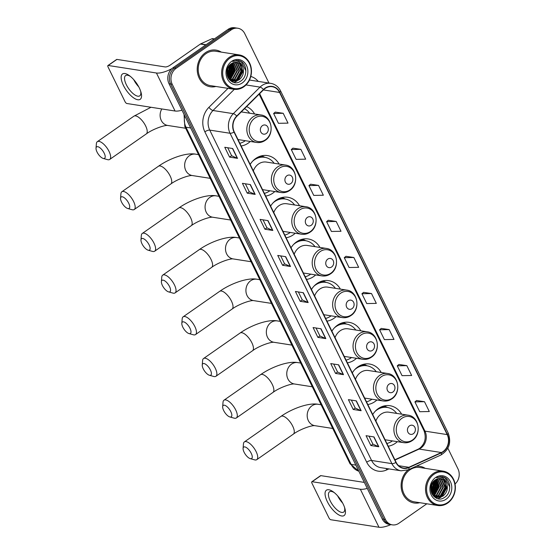<?xml version="1.0" encoding="UTF-8"?>
<svg xmlns="http://www.w3.org/2000/svg" width="555" height="555" viewBox="0 0 555 555"><rect width="100%" height="100%" fill="white"/><g stroke="black" fill="none" stroke-linecap="round" stroke-linejoin="round"><path stroke-width="0.83" d="M401.647 414.183A20.486 17.503 98.9 0 0 389.971 405.712A20.486 17.503 98.9 0 0 378.302 408.577A20.486 17.503 98.9 0 0 372.717 414.543M388.229 446.199A20.486 17.503 98.9 0 0 395.32 443.32A20.486 17.503 98.9 0 0 397.359 441.676M381.223 372.495A20.486 17.503 98.9 0 0 369.547 364.024A20.486 17.503 98.9 0 0 357.878 366.89A20.486 17.503 98.9 0 0 352.3 372.856M367.805 404.512A20.486 17.503 98.9 0 0 374.896 401.633A20.486 17.503 98.9 0 0 376.935 399.988M360.799 330.808A20.486 17.503 98.9 0 0 349.123 322.337A20.486 17.503 98.9 0 0 337.454 325.202A20.486 17.503 98.9 0 0 331.876 331.168M347.381 362.824A20.486 17.503 98.9 0 0 354.472 359.945A20.486 17.503 98.9 0 0 356.511 358.301M340.381 289.12A20.486 17.503 98.9 0 0 328.699 280.65A20.486 17.503 98.9 0 0 317.03 283.515A20.486 17.503 98.9 0 0 311.452 289.481M326.957 321.137A20.486 17.503 98.9 0 0 334.054 318.258A20.486 17.503 98.9 0 0 336.087 316.614M319.957 247.433A20.486 17.503 98.9 0 0 308.275 238.962A20.486 17.503 98.9 0 0 296.613 241.827A20.486 17.503 98.9 0 0 291.028 247.794M306.533 279.442A20.486 17.503 98.9 0 0 313.63 276.57A20.486 17.503 98.9 0 0 315.663 274.926M299.534 205.745A20.486 17.503 98.9 0 0 287.851 197.268A20.486 17.503 98.9 0 0 276.189 200.14A20.486 17.503 98.9 0 0 270.604 206.099M286.116 237.755A20.486 17.503 98.9 0 0 293.207 234.876A20.486 17.503 98.9 0 0 295.246 233.239M279.109 164.051A20.486 17.503 98.9 0 0 267.434 155.58A20.486 17.503 98.9 0 0 255.765 158.452A20.486 17.503 98.9 0 0 250.18 164.412M265.692 196.068A20.486 17.503 98.9 0 0 272.782 193.189A20.486 17.503 98.9 0 0 274.822 191.551M241.154 145.993A20.486 17.503 98.9 0 0 248.251 143.114A20.486 17.503 98.9 0 0 250.284 141.469M254.578 113.976A20.486 17.503 98.9 0 0 246.628 106.595M268.981 83.077L244.755 33.626A11.593 9.907 98.9 0 0 237.838 28.243L234.661 27.75A11.593 9.907 98.9 0 0 228.056 29.373L172.917 67.842A11.593 9.907 98.9 0 0 169.025 83.749L382.242 518.981A11.593 9.907 98.9 0 0 389.166 524.364L390.755 524.614A11.593 9.907 98.9 0 1 383.831 519.23A11.593 9.907 98.9 0 0 390.755 524.614L392.336 524.863A11.593 9.907 98.9 0 0 398.941 523.24L426.816 503.794M237.838 28.243A11.593 9.907 98.9 0 0 231.234 29.866L176.088 68.334L174.506 68.092A11.593 9.907 98.9 0 0 170.614 83.999L383.831 519.23L170.614 83.999A11.593 9.907 98.9 0 1 174.506 68.092L229.645 29.623L174.506 68.092L172.917 67.842M236.25 28A11.593 9.907 98.9 0 0 229.645 29.623A11.593 9.907 98.9 0 1 236.25 28M205.426 52.711A18.551 15.852 98.9 0 0 197.42 72.303A18.551 15.852 98.9 0 0 210.276 86.767A18.551 15.852 98.9 0 0 215.902 86.476A18.551 15.852 98.9 0 1 210.276 86.767A18.551 15.852 98.9 0 1 197.42 72.303A18.551 15.852 98.9 0 1 205.426 52.711A18.551 15.852 98.9 0 1 215.992 50.11A18.551 15.852 98.9 0 0 205.426 52.711M408.05 469.925A18.551 15.852 98.9 0 0 401.466 489.378A18.551 15.852 98.9 0 0 414.183 502.996A18.551 15.852 98.9 0 0 419.809 502.698A18.551 15.852 98.9 0 1 414.183 502.996A18.551 15.852 98.9 0 1 401.466 489.378A18.551 15.852 98.9 0 1 408.05 469.925M265.144 88.439A12.37 10.566 -81.1 0 1 272.186 86.705A12.37 10.566 -81.1 0 1 279.567 92.442L447.191 434.6A12.37 10.566 -81.1 0 1 441.35 452.533L408.862 467.289A12.37 10.566 -81.1 0 1 403.506 468.059A12.37 10.566 -81.1 0 1 396.124 462.315L234.279 131.951A12.37 10.566 -81.1 0 1 236.895 116.266L263.611 89.723A12.37 10.566 -81.1 0 1 265.144 88.439M265.012 88.176A12.675 10.829 98.9 0 0 263.445 89.494L236.728 116.037A12.675 10.829 98.9 0 0 234.043 132.111L395.895 462.481A12.675 10.829 98.9 0 0 408.945 467.581L441.433 452.825A12.675 10.829 98.9 0 0 447.42 434.44L279.803 92.283A12.675 10.829 98.9 0 0 265.012 88.176M424.492 401.702L414.911 401.882L419.726 411.713L429.306 411.533L424.492 401.702L416.583 400.516M406.829 365.648L397.248 365.835L402.063 375.666L411.65 375.485L406.829 365.648L398.92 364.469M389.173 329.601L379.585 329.781L384.4 339.611L393.988 339.431L389.173 329.601L381.264 328.414M371.51 293.546L361.922 293.734L366.744 303.564L376.325 303.377L371.51 293.546L363.601 292.367M283.203 113.289L273.615 113.477L278.437 123.307L288.017 123.127L283.203 113.289L275.294 112.11M300.865 149.344L291.278 149.524L296.099 159.361L305.68 159.174L300.865 149.344L292.957 148.157M318.528 185.398L308.941 185.578L313.755 195.409L323.343 195.228L318.528 185.398L310.62 184.211M336.184 221.445L326.604 221.625L331.418 231.463L341.006 231.275L336.184 221.445L328.276 220.266M353.847 257.499L344.267 257.68L349.081 267.51L358.662 267.33L353.847 257.499L345.938 256.313M221.265 52.108A18.551 15.852 98.9 0 0 215.992 50.11A18.551 15.852 98.9 0 1 221.265 52.108M425.172 468.33A18.551 15.852 98.9 0 0 419.899 466.339A18.551 15.852 98.9 0 0 416.077 466.283A18.551 15.852 98.9 0 1 419.899 466.339A18.551 15.852 98.9 0 1 425.172 468.33M455.065 483.995A11.593 9.907 98.9 0 0 457.972 468.864L447.864 448.218M176.088 68.334A11.593 9.907 98.9 0 0 172.203 84.242L385.42 519.48A11.593 9.907 98.9 0 0 392.336 524.863M343.489 374.66L335.553 373.425L330.738 363.587L338.675 364.829L343.489 374.66A3.094 1.02 -26.1 0 1 343.247 374.59L338.446 364.795M361.152 410.714L353.216 409.472L348.401 399.642L356.331 400.877L361.152 410.714A3.094 1.02 -26.1 0 1 360.91 410.644L356.109 400.842M378.808 446.761L370.879 445.526L366.057 435.696L373.994 436.931L378.808 446.761A3.094 1.02 -26.1 0 1 378.572 446.692L373.772 436.896M290.508 266.504L282.571 265.269L277.75 255.439L285.686 256.674L290.508 266.504A3.094 1.02 -26.1 0 1 290.265 266.442L285.464 256.639M272.845 230.457L264.908 229.215L260.094 219.385L268.023 220.626L272.845 230.457A3.094 1.02 -26.1 0 1 272.602 230.387L267.801 220.592M255.182 194.403L247.246 193.168L242.431 183.337L250.367 184.572L255.182 194.403A3.094 1.02 -26.1 0 1 254.939 194.34L250.138 184.537M237.519 158.355L229.583 157.114L224.768 147.283L232.705 148.525L237.519 158.355A3.094 1.02 -26.1 0 1 237.283 158.286L232.483 148.483M325.827 338.612L317.89 337.371L313.075 327.54L321.012 328.775L325.827 338.612A3.094 1.02 -26.1 0 1 325.584 338.543L320.783 328.74M308.164 302.558L300.234 301.323L295.413 291.486L303.349 292.728L308.164 302.558A3.094 1.02 -26.1 0 1 307.928 302.489L303.127 292.693M300.234 301.323L302.26 299.908M298.361 291.951L302.274 299.929L307.928 302.489M317.89 337.371L319.923 335.955M316.024 327.998L319.93 335.983L325.584 338.543M229.583 157.114L231.615 155.698M227.716 147.741L231.629 155.726L237.283 158.286M247.246 193.168L249.278 191.752M245.379 183.795L249.285 191.78L254.939 194.34M264.908 229.215L266.934 227.8M263.035 219.842L266.948 227.827L272.602 230.387M282.571 265.269L284.597 263.854L290.265 266.442M370.879 445.526L372.904 444.111M369.006 436.154L372.918 444.132L378.572 446.692M353.216 409.472L355.242 408.057M351.343 400.099L355.256 408.085L360.91 410.644M335.553 373.425L337.579 372.01L343.247 374.59M344.267 257.68L345.994 256.271M326.604 221.625L328.331 220.217M308.941 185.578L310.668 184.17M291.278 149.524L293.005 148.116M273.615 113.477L275.349 112.068M361.922 293.734L363.65 292.325M379.585 329.781L381.313 328.373M397.248 365.835L398.976 364.427M414.911 401.882L416.638 400.474M284.611 263.882L280.698 255.897M337.593 372.03L333.687 364.052M123.411 85.408A15.457 6.216 55.1 0 1 129.481 75.709A15.457 6.216 55.1 0 1 139.284 87.884A15.457 6.216 55.1 0 1 140.97 92.179A15.457 6.216 55.1 0 1 136.336 99.359A15.457 6.216 55.1 0 1 123.411 85.408M130.39 76.417A12.37 4.974 -124.9 0 0 125.61 75.57A12.37 4.974 -124.9 0 0 126.339 84.721A12.37 4.974 -124.9 0 0 139.763 95.855A12.37 4.974 -124.9 0 0 140.623 91.075M171.911 68.64A15.457 5.085 153.9 0 1 156.434 73.003L108.225 65.483A1.936 0.777 -124.9 0 0 107.927 65.539A1.936 0.777 -124.9 0 0 108.038 66.968L125.055 101.711A1.936 0.777 -124.9 0 0 126.852 103.501L175.061 111.021L156.434 73.003M181.978 110.195A15.457 5.085 153.9 0 1 175.061 111.021M138.729 86.809A12.37 4.974 55.1 0 1 133.748 79.663M107.927 65.539L116.633 59.468A1.936 0.777 55.1 0 1 116.932 59.413L165.14 66.933A3.864 1.27 -26.1 0 0 170.024 65.219L200.376 44.046A1.936 1.651 -81.1 0 1 200.639 43.894L211.927 38.767A1.936 1.651 -81.1 0 1 212.759 38.649L214.397 38.905M243.846 86.247A16.615 14.201 98.9 0 0 249.417 63.45A16.615 14.201 98.9 0 0 230.034 58.06A16.615 14.201 98.9 0 0 224.463 80.857A16.615 14.201 98.9 0 0 243.846 86.247M243.77 86.837A17.392 14.86 98.9 0 0 251.269 68.473A17.392 14.86 98.9 0 0 239.226 54.91A17.392 14.86 98.9 0 0 229.319 57.345A17.392 14.86 98.9 0 0 221.813 75.716A17.392 14.86 98.9 0 0 233.863 89.279A17.392 14.86 98.9 0 0 243.77 86.837M227.002 74.058A17.392 14.86 98.9 0 0 228.036 68.549M239.226 54.91L215.812 51.254A17.392 14.86 98.9 0 0 205.912 53.689A17.392 14.86 98.9 0 0 198.406 72.06A17.392 14.86 98.9 0 0 210.456 85.623L233.863 89.279M231.608 63.52L233.551 70.041L228.674 78.644M232.746 62.916L235.535 70.353L230.929 78.782L229.388 79.594M232.462 63.041L235.036 70.277L230.429 78.706L229.215 79.386M233.842 62.528L237.519 70.665L232.906 79.094L230.263 80.267M233.572 62.604L237.02 70.589L232.413 79.018L230.034 80.121M234.911 62.32L235.82 62.833L239.503 70.971L234.89 79.4L231.199 80.766M234.647 62.361L235.32 62.757L239.004 70.894L234.397 79.323L230.963 80.655M235.951 62.278L237.804 63.138L241.487 71.283L236.874 79.712L232.156 81.12M231.907 81.106L231.157 81.03M235.695 62.271L237.304 63.062L240.988 71.206L236.381 79.636L231.914 81.044M231.664 81.044L230.873 80.981M242.597 66.843A9.664 8.256 98.9 0 0 236.832 62.361A9.664 8.256 98.9 0 0 231.331 63.714C221.126 70.041 230.637 88.453 240.495 81.231C247.856 77.041 247.398 63.776 240.197 61.008L238.234 60.46L232.628 61.438C237.38 59.919 240.703 61.723 242.597 66.843C244.443 72.094 243.194 76.486 238.858 80.024L233.142 81.342L229.534 79.76M236.721 62.34L239.288 63.374L242.972 71.512L238.366 79.941L232.642 81.259L230.228 80.454M227.612 68.584L226.912 72.49M229.132 65.788L229.583 69.424L227.321 75.647M228.792 66.26L229.083 69.347L227.182 75.078M230.415 64.415L231.567 69.736L227.966 77.388M230.103 64.699L231.067 69.659L227.8 77.006M231.317 63.721L233.051 69.965L228.494 78.366M231.643 61.341A12.751 10.899 98.9 0 0 227.363 78.838A12.751 10.899 98.9 0 0 242.237 82.972A12.751 10.899 98.9 0 0 246.517 65.469A12.751 10.899 98.9 0 0 231.643 61.341M238.199 60.453L241.328 61.709L245.893 70.908M236.083 60.398L237.429 61.133M240.239 64.13L241.918 71.005L237.401 80.496M236.68 81.065L234.071 82.438M232.413 63.069L233.981 69.77L229.472 79.261M231.012 63.929L231.997 69.458L228.355 78.13M229.59 65.233L230.013 69.153L227.557 76.389M228.022 67.606L226.953 73.607M236.215 60.384L237.797 61.258M240.794 64.699L242.16 71.047L238.171 80.066M237.249 80.864L234.293 82.487M232.857 63.464L234.231 69.805L230.242 78.831M231.192 63.804L232.247 69.5L228.466 78.31M229.77 65.032L230.263 69.188L227.647 76.645M228.237 67.176L227.009 74.079M97.035 152.035A6.958 2.796 -124.9 0 0 103.174 158.425A6.958 2.796 -124.9 0 0 104.18 153.152A6.958 2.796 -124.9 0 0 99.227 147.304A6.958 2.796 -124.9 0 0 96.022 148.171A6.958 2.796 -124.9 0 0 97.035 152.035M96.022 148.171L96.383 143.69A10.822 4.35 55.1 0 1 97.319 141.691A10.822 4.35 55.1 0 1 109.064 151.439A10.822 4.35 55.1 0 1 109.703 159.445A10.822 4.35 55.1 0 1 107.504 159.639L103.174 158.425M266.268 133.512A4.634 3.961 98.9 0 0 267.822 127.15A4.634 3.961 98.9 0 0 262.411 125.645A4.634 3.961 98.9 0 0 260.857 132.014A4.634 3.961 98.9 0 0 266.268 133.512M238.005 139.555L256.611 142.455A13.91 11.891 98.9 0 1 246.975 131.604A13.91 11.891 98.9 0 1 252.976 116.911A13.91 11.891 98.9 0 1 260.899 114.961L241.883 111.999A13.91 11.891 98.9 0 0 241.265 111.916M239.829 143.287A18.357 15.686 98.9 0 0 244.984 140.942A18.357 15.686 98.9 0 0 245.324 140.692M249.618 113.199A18.357 15.686 98.9 0 0 244.519 108.69M121.573 202.117A6.958 2.796 -124.9 0 0 127.712 208.5A6.958 2.796 -124.9 0 0 128.711 203.227A6.958 2.796 -124.9 0 0 123.758 197.386A6.958 2.796 -124.9 0 0 120.56 198.246A6.958 2.796 -124.9 0 0 121.573 202.117M120.56 198.246L120.914 193.764A10.822 4.35 55.1 0 1 121.85 191.773A10.822 4.35 55.1 0 1 133.595 201.514A10.822 4.35 55.1 0 1 134.234 209.519A10.822 4.35 55.1 0 1 132.041 209.714L127.712 208.5M290.799 183.594A4.634 3.961 98.9 0 0 292.353 177.232A4.634 3.961 98.9 0 0 286.949 175.727A4.634 3.961 98.9 0 0 285.388 182.089A4.634 3.961 98.9 0 0 290.799 183.594M262.536 189.63L281.142 192.536A13.91 11.891 98.9 0 1 271.506 181.686A13.91 11.891 98.9 0 1 277.507 166.993A13.91 11.891 98.9 0 1 285.436 165.043L266.421 162.074A13.91 11.891 98.9 0 0 258.491 164.023A13.91 11.891 98.9 0 0 253.344 170.864M264.367 193.362A18.357 15.686 98.9 0 0 269.522 191.017A18.357 15.686 98.9 0 0 269.862 190.774M274.149 163.281A18.357 15.686 98.9 0 0 264.721 157.315A18.357 15.686 98.9 0 0 254.266 159.882A18.357 15.686 98.9 0 0 252.685 161.13M264.721 157.315L263.93 157.19A18.357 15.686 98.9 0 0 255.876 158.376M260.108 156.239L261.155 156.656A18.53 15.831 98.9 0 1 264.645 157.301M141.99 243.805A6.958 2.796 -124.9 0 0 148.136 250.187A6.958 2.796 -124.9 0 0 149.135 244.915A6.958 2.796 -124.9 0 0 144.182 239.073A6.958 2.796 -124.9 0 0 140.984 239.94A6.958 2.796 -124.9 0 0 141.99 243.805M140.984 239.94L141.338 235.452A10.822 4.35 55.1 0 1 142.274 233.461A10.822 4.35 55.1 0 1 154.019 243.201A10.822 4.35 55.1 0 1 154.658 251.214A10.822 4.35 55.1 0 1 152.465 251.401L148.136 250.187M311.223 225.281A4.634 3.961 98.9 0 0 312.777 218.92A4.634 3.961 98.9 0 0 307.366 217.414A4.634 3.961 98.9 0 0 305.812 223.776A4.634 3.961 98.9 0 0 311.223 225.281M282.96 231.317L301.566 234.224A13.91 11.891 98.9 0 1 291.93 223.374A13.91 11.891 98.9 0 1 297.931 208.68A13.91 11.891 98.9 0 1 305.861 206.731L286.838 203.761A13.91 11.891 98.9 0 0 278.915 205.711A13.91 11.891 98.9 0 0 273.761 212.551M284.784 235.049A18.357 15.686 98.9 0 0 289.939 232.705A18.357 15.686 98.9 0 0 290.279 232.462M294.573 204.968A18.357 15.686 98.9 0 0 285.145 199.002A18.357 15.686 98.9 0 0 274.69 201.569A18.357 15.686 98.9 0 0 273.109 202.818M285.145 199.002L284.354 198.877A18.357 15.686 98.9 0 0 276.3 200.064M280.525 197.927L281.579 198.343A18.53 15.831 98.9 0 1 285.069 198.988M162.414 285.492A6.958 2.796 -124.9 0 0 168.554 291.875A6.958 2.796 -124.9 0 0 169.559 286.609A6.958 2.796 -124.9 0 0 164.606 280.761A6.958 2.796 -124.9 0 0 161.401 281.628A6.958 2.796 -124.9 0 0 162.414 285.492M161.401 281.628L161.762 277.146A10.822 4.35 55.1 0 1 162.698 275.148A10.822 4.35 55.1 0 1 174.443 284.888A10.822 4.35 55.1 0 1 175.082 292.901A10.822 4.35 55.1 0 1 172.882 293.089L168.554 291.875M331.647 266.969A4.634 3.961 98.9 0 0 333.201 260.607A4.634 3.961 98.9 0 0 327.79 259.102A4.634 3.961 98.9 0 0 326.236 265.463A4.634 3.961 98.9 0 0 331.647 266.969M303.384 273.004L321.99 275.911A13.91 11.891 98.9 0 1 312.354 265.061A13.91 11.891 98.9 0 1 318.355 250.367A13.91 11.891 98.9 0 1 326.278 248.418L307.262 245.449A13.91 11.891 98.9 0 0 299.339 247.398A13.91 11.891 98.9 0 0 294.185 254.239M305.208 276.737A18.357 15.686 98.9 0 0 310.363 274.392A18.357 15.686 98.9 0 0 310.703 274.149M314.997 246.656A18.357 15.686 98.9 0 0 305.569 240.69A18.357 15.686 98.9 0 0 295.114 243.256A18.357 15.686 98.9 0 0 293.533 244.505M305.569 240.69L304.778 240.565A18.357 15.686 98.9 0 0 296.724 241.751M300.949 239.621L302.003 240.031A18.53 15.831 98.9 0 1 305.493 240.676M182.838 327.179A6.958 2.796 -124.9 0 0 188.977 333.569A6.958 2.796 -124.9 0 0 189.983 328.296A6.958 2.796 -124.9 0 0 185.023 322.448A6.958 2.796 -124.9 0 0 181.825 323.315A6.958 2.796 -124.9 0 0 182.838 327.179M181.825 323.315L182.186 318.834A10.822 4.35 55.1 0 1 183.122 316.836A10.822 4.35 55.1 0 1 194.867 326.576A10.822 4.35 55.1 0 1 195.506 334.589A10.822 4.35 55.1 0 1 193.306 334.776L188.977 333.569M352.071 308.656A4.634 3.961 98.9 0 0 353.625 302.295A4.634 3.961 98.9 0 0 348.214 300.789A4.634 3.961 98.9 0 0 346.66 307.151A4.634 3.961 98.9 0 0 352.071 308.656M323.808 314.699L342.414 317.599A13.91 11.891 98.9 0 1 332.778 306.749A13.91 11.891 98.9 0 1 338.779 292.055A13.91 11.891 98.9 0 1 346.702 290.105L327.686 287.136A13.91 11.891 98.9 0 0 319.763 289.086A13.91 11.891 98.9 0 0 314.609 295.926M325.632 318.424A18.357 15.686 98.9 0 0 330.787 316.079A18.357 15.686 98.9 0 0 331.127 315.837M335.414 288.343A18.357 15.686 98.9 0 0 325.993 282.377A18.357 15.686 98.9 0 0 315.538 284.944A18.357 15.686 98.9 0 0 313.957 286.2M325.993 282.377L325.195 282.252A18.357 15.686 98.9 0 0 317.141 283.438M321.373 281.309L322.427 281.718A18.53 15.831 98.9 0 1 325.917 282.363M203.262 368.867A6.958 2.796 -124.9 0 0 209.401 375.256A6.958 2.796 -124.9 0 0 210.4 369.984A6.958 2.796 -124.9 0 0 205.447 364.135A6.958 2.796 -124.9 0 0 202.249 365.003A6.958 2.796 -124.9 0 0 203.262 368.867M202.249 365.003L202.603 360.521A10.822 4.35 55.1 0 1 203.546 358.523A10.822 4.35 55.1 0 1 215.291 368.27A10.822 4.35 55.1 0 1 215.93 376.276A10.822 4.35 55.1 0 1 213.73 376.47L209.401 375.256M372.488 350.344A4.634 3.961 98.9 0 0 374.049 343.982A4.634 3.961 98.9 0 0 368.638 342.477A4.634 3.961 98.9 0 0 367.084 348.838A4.634 3.961 98.9 0 0 372.488 350.344M344.225 356.386L362.838 359.286A13.91 11.891 98.9 0 1 353.195 348.436A13.91 11.891 98.9 0 1 359.203 333.742A13.91 11.891 98.9 0 1 367.126 331.793L348.11 328.824A13.91 11.891 98.9 0 0 340.187 330.773A13.91 11.891 98.9 0 0 335.033 337.613M346.056 360.119A18.357 15.686 98.9 0 0 351.211 357.767A18.357 15.686 98.9 0 0 351.551 357.524M355.838 330.031A18.357 15.686 98.9 0 0 346.417 324.065A18.357 15.686 98.9 0 0 335.955 326.631A18.357 15.686 98.9 0 0 334.381 327.887M346.417 324.065L345.619 323.94A18.357 15.686 98.9 0 0 337.565 325.126M341.797 322.996L342.851 323.405A18.53 15.831 98.9 0 1 346.334 324.051M223.686 410.554A6.958 2.796 -124.9 0 0 229.825 416.944A6.958 2.796 -124.9 0 0 230.825 411.671A6.958 2.796 -124.9 0 0 225.871 405.823A6.958 2.796 -124.9 0 0 222.673 406.69A6.958 2.796 -124.9 0 0 223.686 410.554M222.673 406.69L223.027 402.208A10.822 4.35 55.1 0 1 223.963 400.21A10.822 4.35 55.1 0 1 235.715 409.958A10.822 4.35 55.1 0 1 236.347 417.964A10.822 4.35 55.1 0 1 234.154 418.158L229.825 416.944M392.912 392.031A4.634 3.961 98.9 0 0 394.473 385.669A4.634 3.961 98.9 0 0 389.062 384.164A4.634 3.961 98.9 0 0 387.501 390.533A4.634 3.961 98.9 0 0 392.912 392.031M364.649 398.074L383.262 400.974A13.91 11.891 98.9 0 1 373.619 390.123A13.91 11.891 98.9 0 1 379.627 375.43A13.91 11.891 98.9 0 1 387.55 373.48L368.534 370.518A13.91 11.891 98.9 0 0 360.611 372.46A13.91 11.891 98.9 0 0 355.457 379.301M366.48 401.806A18.357 15.686 98.9 0 0 371.635 399.461A18.357 15.686 98.9 0 0 371.975 399.212M376.262 371.718A18.357 15.686 98.9 0 0 366.834 365.752A18.357 15.686 98.9 0 0 356.379 368.326A18.357 15.686 98.9 0 0 354.798 369.575M366.834 365.752L366.043 365.627A18.357 15.686 98.9 0 0 357.989 366.813M362.221 364.684L363.275 365.093A18.53 15.831 98.9 0 1 366.758 365.738M244.11 452.242A6.958 2.796 -124.9 0 0 250.25 458.631A6.958 2.796 -124.9 0 0 251.249 453.359A6.958 2.796 -124.9 0 0 246.295 447.517A6.958 2.796 -124.9 0 0 243.097 448.378A6.958 2.796 -124.9 0 0 244.11 452.242M243.097 448.378L243.451 443.896A10.822 4.35 55.1 0 1 244.387 441.905A10.822 4.35 55.1 0 1 256.132 451.645A10.822 4.35 55.1 0 1 256.771 459.651A10.822 4.35 55.1 0 1 254.578 459.845L250.25 458.631M413.336 433.719A4.634 3.961 98.9 0 0 414.89 427.357A4.634 3.961 98.9 0 0 409.486 425.858A4.634 3.961 98.9 0 0 407.925 432.22A4.634 3.961 98.9 0 0 413.336 433.719M385.073 439.761L403.679 442.661A13.91 11.891 98.9 0 1 394.043 431.811A13.91 11.891 98.9 0 1 400.044 417.117A13.91 11.891 98.9 0 1 407.974 415.168L388.958 412.205A13.91 11.891 98.9 0 0 381.028 414.155A13.91 11.891 98.9 0 0 375.881 420.988M386.904 443.494A18.357 15.686 98.9 0 0 392.059 441.149A18.357 15.686 98.9 0 0 392.399 440.906M396.686 413.413A18.357 15.686 98.9 0 0 387.258 407.439A18.357 15.686 98.9 0 0 376.803 410.013A18.357 15.686 98.9 0 0 375.222 411.262M387.258 407.439L386.467 407.315A18.357 15.686 98.9 0 0 378.413 408.501M382.645 406.371L383.692 406.78A18.53 15.831 98.9 0 1 387.182 407.425M327.318 501.637A15.457 6.216 55.1 0 1 333.388 491.938A15.457 6.216 55.1 0 1 343.191 504.113A15.457 6.216 55.1 0 1 344.877 508.401A15.457 6.216 55.1 0 1 340.243 515.588A15.457 6.216 55.1 0 1 327.318 501.637M334.297 492.646A12.37 4.974 -124.9 0 0 329.517 491.799A12.37 4.974 -124.9 0 0 330.246 500.95A12.37 4.974 -124.9 0 0 343.67 512.085A12.37 4.974 -124.9 0 0 344.53 507.305M367.264 488.4A15.457 5.085 153.9 0 1 360.341 489.233L312.132 481.712A1.936 0.777 -124.9 0 0 311.834 481.768A1.936 0.777 -124.9 0 0 311.945 483.197L328.962 517.933A1.936 0.777 -124.9 0 0 330.759 519.73L378.968 527.25L360.341 489.233M390.845 524.628A15.457 5.085 153.9 0 1 378.968 527.25M342.636 503.038A12.37 4.974 55.1 0 1 337.655 495.886M311.834 481.768L320.54 475.69A1.936 0.777 55.1 0 1 320.839 475.635L364.337 482.42M447.753 502.476A16.615 14.201 98.9 0 0 453.324 479.673A16.615 14.201 98.9 0 0 433.941 474.289A16.615 14.201 98.9 0 0 428.37 497.086A16.615 14.201 98.9 0 0 447.753 502.476M447.677 503.066A17.392 14.86 98.9 0 0 455.176 484.695A17.392 14.86 98.9 0 0 443.133 471.133A17.392 14.86 98.9 0 0 433.226 473.568A17.392 14.86 98.9 0 0 425.72 491.938A17.392 14.86 98.9 0 0 437.77 505.501A17.392 14.86 98.9 0 0 447.677 503.066M430.909 490.287A17.392 14.86 98.9 0 0 431.943 484.779M443.133 471.133L419.719 467.483A17.392 14.86 98.9 0 0 409.819 469.918A17.392 14.86 98.9 0 0 402.313 488.289A17.392 14.86 98.9 0 0 414.363 501.852L437.77 505.501M435.515 479.749L437.458 486.27L432.581 494.873M436.653 479.138L439.442 486.582L434.836 495.011L433.295 495.823M436.376 479.27L438.943 486.506L434.336 494.935L433.122 495.608M437.749 478.757L441.426 486.888L436.82 495.317L434.17 496.496M437.479 478.833L440.927 486.811L436.32 495.24L433.941 496.35M438.818 478.549L439.726 479.055L443.41 487.2L438.797 495.629L435.106 496.989M438.554 478.583L439.227 478.979L442.911 487.123L438.304 495.553L434.87 496.885M439.858 478.5L441.711 479.367L445.394 487.512L440.781 495.934L436.063 497.342M435.814 497.335L435.065 497.259M439.602 478.5L441.211 479.291L444.895 487.429L440.288 495.858L435.821 497.273M435.571 497.266L434.78 497.211M446.504 483.072A9.664 8.256 98.9 0 0 440.739 478.583A9.664 8.256 98.9 0 0 435.238 479.936C425.033 486.27 434.544 504.682 444.402 497.46C451.763 493.27 451.305 480.006 444.104 477.238L442.141 476.69L436.535 477.668C441.287 476.148 444.611 477.945 446.504 483.072C448.35 488.317 447.101 492.715 442.765 496.246L437.049 497.564L433.441 495.99M440.628 478.57L443.195 479.596L446.879 487.741L442.273 496.17L436.549 497.488L434.135 496.683M431.519 484.813L430.819 488.712M433.039 482.011L433.49 485.653L431.228 491.869M432.699 482.489L432.99 485.576L431.089 491.3M434.322 480.637L435.474 485.958L431.873 493.617M434.01 480.928L434.974 485.882L431.707 493.235M435.224 479.943L436.958 486.194L432.4 494.588M435.55 477.564A12.751 10.899 98.9 0 0 431.27 495.06A12.751 10.899 98.9 0 0 446.144 499.195A12.751 10.899 98.9 0 0 450.424 481.698A12.751 10.899 98.9 0 0 435.55 477.564M442.106 476.683L445.235 477.938L449.8 487.13M439.99 476.62L441.336 477.362M444.146 480.352L445.825 487.235L441.315 496.725M440.587 497.294L437.978 498.667M436.32 479.298L437.888 485.993L433.379 495.49M434.919 480.158L435.904 485.687L432.262 494.359M433.497 481.456L433.92 485.375L431.464 492.618M431.929 483.828L430.86 489.829M440.122 476.613L441.704 477.48M444.701 480.928L446.067 487.276L442.078 496.295M441.156 497.093L438.2 498.709M436.764 479.687L438.138 486.034L434.149 495.053M435.099 480.033L436.154 485.722L432.373 494.54M433.677 481.261L434.17 485.417L431.561 492.868M432.144 483.405L430.916 490.308M169.025 83.749L172.203 84.242M228.056 29.373L231.234 29.866M382.242 518.981L385.42 519.48M184.766 115.877A15.457 13.209 98.9 0 0 185.974 127.227L190.684 127.955M358.849 471.23L350.011 463.73L184.836 126.575A7.728 2.546 -26.1 0 0 185.974 127.227L351.149 464.382L355.859 465.118M350.011 463.73A7.728 2.546 -26.1 0 0 351.149 464.382A15.457 13.209 98.9 0 0 358.842 471.209M441.35 452.533L419.129 449.071A12.37 10.566 98.9 0 0 420.822 448.1A12.37 10.566 98.9 0 0 424.97 431.138L259.643 93.663M395 460.026L419.129 449.071A6.958 3.15 -114.4 0 0 418.192 449.175L419.733 448.294C425.102 443.66 426.504 437.742 423.951 430.555A6.958 2.289 -26.1 0 0 424.97 431.138L447.191 434.6M279.567 92.442L263.403 89.924M395.895 462.481A3.864 1.27 153.9 0 1 391.899 463.64L230.054 133.269A15.457 13.209 -81.1 0 1 233.322 113.671L260.038 87.121A15.457 13.209 -81.1 0 1 261.953 85.519A15.457 13.209 -81.1 0 1 270.757 83.354L250.444 80.184A15.457 13.209 98.9 0 0 249.445 80.073M263.445 89.494A3.864 1.311 45.2 0 0 260.038 87.121L246.025 84.936M236.728 116.037A3.864 1.311 45.2 0 0 233.322 113.671L213.009 110.501A15.457 13.209 98.9 0 0 209.741 130.106L230.054 133.269A3.864 1.27 -26.1 0 0 234.043 132.111M401.126 470.813A15.457 13.209 -81.1 0 1 391.899 463.64L371.586 460.47A15.457 13.209 98.9 0 0 380.813 467.65L401.126 470.813L408.334 469.801L440.83 455.044C449.127 449.918 451.576 442.578 448.176 433.011L280.552 90.853A3.864 1.27 153.9 0 1 279.803 92.283M408.945 467.581A3.864 1.748 65.6 0 1 408.334 469.801M441.433 452.825A3.864 1.748 65.6 0 1 440.83 455.044M447.42 434.44A3.864 1.27 -26.1 0 0 448.176 433.011M388.902 468.913L386.592 469.96A19.321 16.511 -81.1 0 1 366.695 462.183L204.85 131.819A19.321 16.511 -81.1 0 1 208.937 107.316L228.008 88.363M250.798 76.437A19.321 16.511 -81.1 0 1 258.248 81.398M234.307 89.334L213.009 110.501A3.864 1.311 -134.8 0 1 208.937 107.316M204.85 131.819A3.864 1.27 -26.1 0 1 209.741 130.106L371.586 460.47A3.864 1.27 -26.1 0 0 366.695 462.183M386.329 468.51A3.864 1.748 -114.4 0 0 386.592 469.96M408.862 467.289L398.643 465.7M205.808 44.893L200.376 44.046M116.932 59.413L108.225 65.483M200.639 43.894L206.037 44.74M214.105 39.107L211.927 38.767M167.742 125.465C164.904 124.931 152.805 129.01 146.27 133.935A10.822 4.35 -124.9 0 0 145.632 125.923A10.822 4.35 -124.9 0 0 133.887 116.182L97.319 141.691M185.661 128.26L167.728 125.458A10.822 9.248 -81.1 0 1 161.269 120.435A10.822 9.248 -81.1 0 1 161.817 108.96M265.47 139.77A12.779 10.92 98.9 0 0 269.758 122.232A12.779 10.92 98.9 0 0 254.849 118.09A12.779 10.92 98.9 0 0 250.562 135.621A12.779 10.92 98.9 0 0 265.47 139.77M210.192 178.335L192.259 175.54A10.822 9.248 -81.1 0 1 185.8 170.517A10.822 9.248 -81.1 0 1 189.435 155.671A10.822 9.248 -81.1 0 1 195.596 154.151C186.619 152.431 169.934 158.133 158.418 166.264L121.85 191.773M192.273 175.54C189.435 175.012 177.343 179.092 170.801 184.01A10.822 4.35 -124.9 0 0 170.163 176.004A10.822 4.35 -124.9 0 0 158.418 166.264M290.001 189.845A12.779 10.92 98.9 0 0 294.289 172.314A12.779 10.92 98.9 0 0 279.38 168.165A12.779 10.92 98.9 0 0 275.093 185.703A12.779 10.92 98.9 0 0 290.001 189.845M230.616 220.023L212.683 217.227A10.822 9.248 -81.1 0 1 206.224 212.204A10.822 9.248 -81.1 0 1 209.852 197.358A10.822 9.248 -81.1 0 1 216.02 195.839C207.043 194.118 190.358 199.821 178.842 207.952L142.274 233.461M212.697 217.227C209.859 216.7 197.76 220.779 191.225 225.698A10.822 4.35 -124.9 0 0 190.587 217.692A10.822 4.35 -124.9 0 0 178.842 207.952M310.425 231.532A12.779 10.92 98.9 0 0 314.713 214.001A12.779 10.92 98.9 0 0 299.804 209.859A12.779 10.92 98.9 0 0 295.517 227.39A12.779 10.92 98.9 0 0 310.425 231.532M251.04 261.71L233.107 258.914A10.822 9.248 -81.1 0 1 226.648 253.892A10.822 9.248 -81.1 0 1 230.276 239.045A10.822 9.248 -81.1 0 1 236.444 237.533C227.46 235.806 210.782 241.508 199.266 249.639L162.698 275.148M233.121 258.914C230.283 258.387 218.184 262.466 211.649 267.385A10.822 4.35 -124.9 0 0 211.011 259.379A10.822 4.35 -124.9 0 0 199.266 249.639M330.849 273.22A12.779 10.92 98.9 0 0 335.137 255.689A12.779 10.92 98.9 0 0 320.228 251.547A12.779 10.92 98.9 0 0 315.941 269.078A12.779 10.92 98.9 0 0 330.849 273.22M271.464 303.398L253.531 300.602A10.822 9.248 -81.1 0 1 247.072 295.579A10.822 9.248 -81.1 0 1 250.7 280.733A10.822 9.248 -81.1 0 1 256.861 279.221C247.884 277.493 231.199 283.196 219.69 291.326L183.122 316.836M253.545 300.602C250.707 300.075 238.608 304.154 232.073 309.079A10.822 4.35 -124.9 0 0 231.435 301.067A10.822 4.35 -124.9 0 0 219.69 291.326M351.273 314.907A12.779 10.92 98.9 0 0 355.561 297.376A12.779 10.92 98.9 0 0 340.652 293.234A12.779 10.92 98.9 0 0 336.365 310.765A12.779 10.92 98.9 0 0 351.273 314.907M291.888 345.092L273.948 342.289A10.822 9.248 -81.1 0 1 267.496 337.267A10.822 9.248 -81.1 0 1 271.124 322.42A10.822 9.248 -81.1 0 1 277.285 320.908C268.308 319.18 251.623 324.883 240.114 333.014L203.546 358.523M273.962 342.289C271.131 341.762 259.032 345.841 252.497 350.767A10.822 4.35 -124.9 0 0 251.859 342.754A10.822 4.35 -124.9 0 0 240.114 333.014M371.697 356.601A12.779 10.92 98.9 0 0 375.985 339.063A12.779 10.92 98.9 0 0 361.076 334.922A12.779 10.92 98.9 0 0 356.789 352.453A12.779 10.92 98.9 0 0 371.697 356.601M312.305 386.779L294.372 383.977A10.822 9.248 -81.1 0 1 287.913 378.954A10.822 9.248 -81.1 0 1 291.548 364.108A10.822 9.248 -81.1 0 1 297.709 362.595C288.732 360.868 272.047 366.571 260.531 374.701L223.963 400.21M294.386 383.984C291.555 383.45 279.456 387.536 272.914 392.454A10.822 4.35 -124.9 0 0 272.283 384.442A10.822 4.35 -124.9 0 0 260.531 374.701M392.114 398.289A12.779 10.92 98.9 0 0 396.402 380.751A12.779 10.92 98.9 0 0 381.5 376.609A12.779 10.92 98.9 0 0 377.206 394.14A12.779 10.92 98.9 0 0 392.114 398.289M332.729 428.467L314.796 425.664A10.822 9.248 -81.1 0 1 308.337 420.641A10.822 9.248 -81.1 0 1 311.972 405.795A10.822 9.248 -81.1 0 1 318.133 404.283C309.156 402.555 292.471 408.265 280.955 416.389L244.387 441.905M314.81 425.671C311.972 425.137 299.88 429.223 293.338 434.142A10.822 4.35 -124.9 0 0 292.7 426.136A10.822 4.35 -124.9 0 0 280.955 416.389M412.538 439.976A12.779 10.92 98.9 0 0 416.826 422.438A12.779 10.92 98.9 0 0 401.917 418.297A12.779 10.92 98.9 0 0 397.63 435.835A12.779 10.92 98.9 0 0 412.538 439.976M320.839 475.635L312.132 481.712M184.836 126.575L184.024 114.365M280.552 90.853C278.388 86.649 275.12 84.152 270.757 83.354M394.876 459.769L418.192 449.175M423.951 430.555L259.15 94.156M232.642 81.259L233.142 81.342M151.002 107.268L133.887 116.182M146.27 133.935L109.703 159.445M260.899 114.961C272.068 116.05 274.989 134.296 265.144 140.401C262.494 142.205 259.65 142.892 256.611 142.455M170.801 184.01L134.234 209.519M198.579 154.616L195.596 154.151M285.436 165.043C296.606 166.132 299.52 184.378 289.675 190.476C287.032 192.287 284.188 192.967 281.142 192.536M265.012 157.363L261.662 155.802M191.225 225.698L154.658 251.214M218.996 196.303L216.02 195.839M305.861 206.731C317.023 207.82 319.944 226.065 310.099 232.163C307.449 233.974 304.612 234.654 301.566 234.224M285.436 199.051L282.086 197.49M211.649 267.385L175.082 292.901M239.42 237.998L236.444 237.533M326.278 248.418C337.447 249.507 340.368 267.753 330.523 273.858C327.873 275.662 325.029 276.348 321.99 275.911M305.861 240.738L302.51 239.177M232.073 309.079L195.506 334.589M259.844 279.685L256.861 279.221M346.702 290.105C357.871 291.195 360.792 309.44 350.947 315.545C348.297 317.349 345.453 318.036 342.414 317.599M326.284 282.426L322.927 280.865M252.497 350.767L215.93 376.276M280.268 321.373L277.285 320.908M367.126 331.793C378.295 332.882 381.216 351.128 371.364 357.233C368.721 359.036 365.877 359.723 362.838 359.286M346.708 324.113L343.351 322.552M272.914 392.454L236.347 417.964M300.692 363.06L297.709 362.595M387.55 373.48C398.719 374.569 401.64 392.822 391.788 398.92C389.145 400.724 386.301 401.411 383.262 400.974M367.132 365.8L363.775 364.24M293.338 434.142L256.771 459.651M321.116 404.748L318.133 404.283M407.974 415.168C419.143 416.257 422.057 434.51 412.212 440.608C409.569 442.411 406.725 443.098 403.679 442.661M387.55 407.488L384.199 405.927M436.549 497.488L437.049 497.564"/></g></svg>
